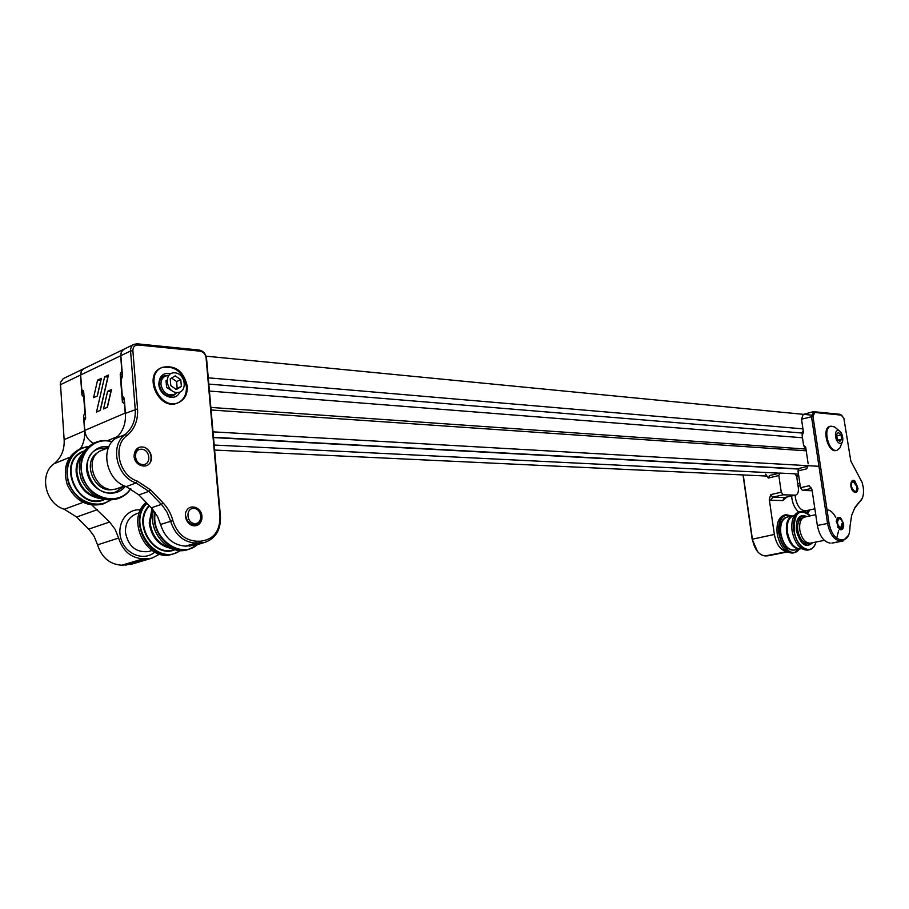 <?xml version="1.0" encoding="UTF-8"?>
<svg xmlns="http://www.w3.org/2000/svg" width="909" height="909" viewBox="0 0 909 909"><rect width="100%" height="100%" fill="white"/><g stroke="black" fill="none" stroke-linecap="round" stroke-linejoin="round"><path stroke-width="1.36" d="M112.693 441.013L111.58 441.467L112.693 441.013M206.093 356.18L811.396 415.118M208.263 377.826L802.942 428.866M208.809 384.087L802.068 433.025M209.422 391.052L802.477 437.752M210.865 407.425L805.408 449.035M806.215 450.819L211.093 409.982M213.013 431.855L818.964 466.317M213.49 437.297L798.329 468.851M796.568 475.952L798.67 475.452L796.568 475.952M214.604 450.057L766.378 476.043M798.477 474.123L795.318 473.975M779.502 473.18L214.16 445.035M213.513 437.581L798.227 469.044M173.233 549.831L174.403 549.479L173.233 549.831C152.303 556.819 133.168 521.743 149.53 505.949M149.19 505.586C131.578 522.311 153.576 559.41 175.028 549.661M180.255 550.524C156.814 567.955 125.499 524.175 147.008 503.336M152.019 508.551L149.212 522.982C151.542 537.583 159.166 546.139 172.074 548.638M146.667 502.972C127.521 521.027 149.508 561.842 173.755 553.808L180.8 550.547M173.392 553.911L172.051 554.308C147.008 562.603 125.272 519.516 146.133 502.427M170.756 548.047C158.95 544.639 152.053 536.196 150.065 522.698L152.473 509.063M188.504 549.445L187.152 549.843C168.563 555.785 147.406 531.299 153.519 510.313M154.769 511.972C150.474 532.719 171.119 554.956 188.913 549.32L198.037 544.411M197.333 544.616C180.675 560.069 150.451 537.685 155.234 512.653M103.206 499.666L103.206 499.666C77.004 509.779 57.074 461.442 83.548 451.693M83.958 451.091C55.46 460.42 77.151 511.96 104.274 499.7M110.057 500.2C97.32 509.347 76.663 501.757 69.743 484.849C62.494 468.078 71.925 448.716 87.787 446.876M81.935 454.466C77.685 459.329 75.754 465.317 76.163 472.441C78.56 487.394 86.639 496.121 100.399 498.621M88.253 446.478L82.287 447.876C68.436 455.011 63.971 467.158 68.902 484.292C76.958 500.302 88.662 506.733 104.024 503.586L110.671 500.166M103.785 503.677L102.41 504.165C87.059 507.313 75.367 500.893 67.323 484.906C62.391 467.794 66.857 455.67 80.708 448.535L80.981 448.421M98.797 497.984C86.253 494.496 78.969 485.883 76.958 472.123C76.583 465.987 78.004 460.613 81.231 456M118.022 498.575L116.647 499.064C101.229 502.211 89.446 495.689 81.321 479.486C76.345 462.158 80.799 449.898 94.718 442.728L95.025 442.603M112.159 441.626C106.683 440.047 101.41 440.195 96.343 442.058C82.424 449.228 77.958 461.499 82.946 478.861C91.082 495.075 102.865 501.62 118.295 498.473C123.567 496.712 127.749 493.451 130.839 488.69M130.612 488.576C120.113 505.677 91.843 500.359 83.605 478.952C74.731 457.761 92.15 435.661 111.989 441.831M108.921 446.785C93.547 443.967 81.719 461.545 88.684 477.543C95.195 493.712 116.284 498.462 125.34 486.281M124.272 486.008L115.909 491.86C92.104 501.052 74.64 456.386 99.07 448.614L108.33 447.705M124.056 486.088L116.329 491.712M98.456 448.853L108.126 447.785M98.672 452.148C80.481 460.829 94.831 495.064 114.125 489.201M141.577 449.205C132.725 448.705 133.953 464.329 142.815 464.59C151.621 464.976 150.371 449.535 141.577 449.205M193.697 508.392C185.243 508.176 186.538 523.595 194.992 523.573C203.4 523.698 202.082 508.449 193.697 508.392M168.722 375.485L165.574 376.008C162.347 377.542 160.813 380.405 160.984 384.575C162.836 392.438 167.142 395.779 173.88 394.62L176.744 392.529M170.222 378.826L170.79 385.655L170.222 378.826L175.232 375.86L170.222 378.826M187.288 386.223C183.72 371.19 175.448 364.884 162.495 367.293C143.372 374.224 159.825 410.902 178.278 402.687C184.629 399.79 187.64 394.301 187.288 386.223M178.198 402.721C184.027 399.619 186.754 394.256 186.39 386.609C182.845 371.645 174.619 365.327 161.7 367.668M162.495 367.293L161.609 367.702C142.486 374.622 158.939 411.277 177.38 403.062L178.119 402.755M174.982 372.838C163.745 371.736 165.415 391.768 176.641 392.518C187.799 393.449 186.106 373.713 174.982 372.838M181.368 386.507L180.789 379.701L175.232 375.86L180.789 379.701L181.368 386.507L176.38 389.495L181.368 386.507L177.164 388.313L176.585 381.541L171.471 378.019M170.79 385.655L176.38 389.495L170.79 385.655M166.961 380.121L166.029 380.666L166.597 387.484L172.494 391.109M175.687 389.2L177.164 388.313M176.585 381.541L180.789 379.701M195.492 507.438C190.504 506.029 187.14 507.961 185.436 513.221L185.345 515.88C185.902 520.278 188.004 523.448 191.64 525.379C196.708 526.743 200.06 524.823 201.707 519.63C202.718 513.801 200.65 509.733 195.492 507.427C203.127 512.971 203.525 518.709 196.708 524.663M201.707 519.63L196.651 524.686C190.924 525.334 187.299 522.493 185.788 516.142M145.088 447.535C149.78 450.33 151.894 454.466 151.417 459.931C149.644 465.181 146.144 467.033 140.906 465.51C136.952 464.01 134.657 461.022 134.043 456.545L134.452 452.932C136.27 447.739 139.816 445.933 145.088 447.535C150.803 451.489 152.428 456.659 149.974 463.056M134.452 452.932L138.111 448.58M220.444 516.573L206.548 358.316C205.741 353.669 203.275 350.908 199.128 350.033L137.191 343.818L134.089 344.295C131.612 345.568 130.441 347.795 130.566 351.01L135.214 409.152C135.839 419.901 132.464 428.366 125.101 434.559C109.489 445.546 116.625 476.964 136.123 482.974L148.871 491.383L162.279 505.404L167.04 512.165L170.619 521.198C175.051 534.844 183.425 542.139 195.73 543.093L204.684 542.434C215.626 538.56 220.876 529.936 220.444 516.573L219.989 516.267C220.069 531.311 213.558 539.628 200.469 541.207L196.492 541.219C184.913 540.31 177.05 533.447 172.88 520.618C171.108 513.846 167.87 507.972 163.154 502.984L150.689 489.951L137.304 481.111C118.977 475.441 112.273 445.91 126.93 435.57C134.668 429.059 138.202 420.163 137.543 408.88L132.884 350.738C132.93 346.931 134.691 345.011 138.179 344.988L200.139 351.169C203.446 351.863 205.423 354.078 206.07 357.805L219.989 516.267M137.543 408.88L125.419 413.356L124.226 398.244L122.283 395.824L124.419 400.733M122.283 395.824L121.056 380.132L122.488 376.201L120.863 355.669L130.566 351.01L132.884 350.738M122.431 375.508L121.056 380.132M133.793 344.443L124.385 348.999C121.908 350.26 120.738 352.487 120.863 355.669M196.492 541.219L195.73 543.093L185.55 546.139L195.662 545.116M185.55 546.139C173.278 545.218 164.938 537.992 160.541 524.459L172.88 520.618M125.419 413.356C126.021 424.014 122.647 432.423 115.295 438.592C99.717 449.523 106.785 480.679 126.215 486.599L138.907 494.916L152.246 508.813L157.632 516.721L160.541 524.459M177.085 392.54L173.324 395.733C166.052 396.994 161.416 393.381 159.405 384.905C159.223 380.394 160.882 377.315 164.37 375.656L168.938 375.224M171.006 373.588C163.256 372.326 159.2 375.94 158.848 384.405C159.336 396.392 175.767 402.323 179.721 392.12M108.557 447.603L102.592 450.023C80.844 456.909 96.388 496.678 117.545 488.474L118.477 488.133M131.782 564.148L121.863 565.216C109.841 564.455 101.74 557.672 97.558 544.855L94.161 536.378L89.582 530.072L76.64 517.005L64.3 509.256C45.37 503.836 38.735 474.339 54.04 463.76C61.278 457.806 64.641 449.773 64.141 439.638L60.369 382.507L63.198 378.667L83.673 368.736M125.749 565.159L147.076 558.785L143.156 558.83C131.044 558.024 122.863 551.093 118.613 538.037L115.159 529.402L109.625 522.005L88.684 529.129M147.076 558.785L151.973 558.126L159.711 554.092M91.968 505.12L109.625 522.005M64.141 439.638L84.617 430.855C85.06 437.434 83.708 443.353 80.537 448.603M84.617 430.855L83.537 416.242L84.787 420.015M60.176 384.825L80.469 375.076L81.946 394.938L83.742 397.267L84.878 412.481L83.537 416.242M80.469 375.076L81.242 371.167L83.923 368.611M83.742 397.267L83.923 394.938M85.412 414.856L84.878 412.481M81.946 394.938L83.071 390.7M794.375 550.047L794.148 550.104C787.637 549.956 783.206 544.434 780.842 533.538C779.967 524.345 782.081 518.869 787.183 517.119L792.637 515.937M788.535 516.823C782.319 517.391 779.638 522.982 780.479 533.583C783.467 546.15 788.546 551.547 795.727 549.786M799.216 549.093C793.671 558.024 781.036 548.4 779.24 533.583C778.615 518.778 782.865 512.949 792 516.073M793.182 515.835L792.875 515.88C787.773 517.63 785.671 523.118 786.558 532.356C788.921 543.275 793.352 548.82 799.863 548.968L800.397 548.843M792.08 516.051L786.194 514.687C780.308 516.698 777.877 523.016 778.877 533.628C781.592 546.184 786.705 552.558 794.216 552.729L799.306 549.081M792.807 553.013L792.534 553.058C785.024 552.888 779.911 546.525 777.195 533.981C776.195 523.379 778.638 517.062 784.512 515.051L786.194 514.687M785.228 514.948L786.217 514.937M794.409 552.433L793.5 552.82M793.08 545.286C787.58 538.298 785.887 530.526 787.989 521.971C785.887 530.526 787.58 538.298 793.08 545.286M800.943 548.752L800.715 548.797C794.205 548.65 789.773 543.105 787.41 532.174C786.524 522.936 788.626 517.448 793.716 515.698L794.284 515.573M807.669 550.093L807.397 550.138C799.909 549.956 794.796 543.525 792.057 530.879C791.023 520.198 793.432 513.846 799.284 511.824L800.727 511.517M809.396 514.971L805.204 511.972L800.988 511.449C795.136 513.471 792.728 519.834 793.762 530.515C796.511 543.184 801.624 549.615 809.112 549.809C812.021 549.218 814.18 547.013 815.589 543.184M815.975 542.025C812.419 556.478 796.273 548.229 794.136 530.481C794.091 512.721 799.454 507.858 810.237 515.88M806.931 516.585C799.386 513.54 795.864 518.175 796.364 530.492C800.409 544.616 805.84 548.684 812.657 542.696M796.92 520.993L801.795 515.948L805.919 516.801M811.635 542.9L808.01 545.355L801.658 542.639M801.795 515.948L805.704 516.846M811.43 542.934L808.01 545.355M781.058 541.582L782.501 543.787M778.956 527.527L778.57 530.117M803.226 517.641L802.647 517.778C798.727 519.119 797.125 523.357 797.818 530.492C799.647 538.946 803.067 543.218 808.056 543.343L808.237 543.309M836.575 434.513L837.246 438.967L839.825 441.376L841.7 439.331L841.018 434.888L838.462 432.479L836.575 434.513M840.109 431.491L834.587 426.946L830.928 426.151C822.293 427.548 828.644 452.841 836.996 450.319L839.882 448.012L842.654 441.149M830.769 426.196L830.019 426.389C821.395 427.775 827.735 453.068 836.098 450.546L836.257 450.512M838.155 430.514C833.428 430.025 835.405 443.058 840.121 443.353C844.825 443.762 842.848 430.855 838.155 430.514M839.825 441.376L841.7 439.331L841.018 434.888L838.462 432.479L836.666 434.104M837.28 439.036L836.473 435.65M838.041 440.251L841.7 439.331M836.814 435.956L841.018 434.888M856.38 490.587L855.528 492.473M853.392 481.77C846.677 483.77 857.914 498.95 856.835 486.44L853.392 481.77M839.53 518.335C836.416 521.607 836.916 524.925 841.041 528.288C844.143 525.004 843.643 521.698 839.53 518.335L837.859 517.789M743.028 474.941L752.163 539.219L757.595 551.661M768.071 555.785L765.128 555.944C758.731 555.013 754.481 549.377 752.368 539.048L743.244 474.952M809.839 509.904L807.681 513.426M765.639 474.157L768.355 478.054L778.831 475.532L779.763 473.078L794.773 473.794L796.648 476.384L798.329 487.747C798.75 491.871 797.818 494.326 795.545 495.144L783.183 494.803L772.673 497.212L770.752 494.61L769.298 499.518L770.946 500.245L782.74 500.575L786.842 497.121M770.752 494.61L781.263 492.189L778.831 475.532M786.626 551.57C780.467 550.218 776.377 544.514 774.354 534.458L769.298 499.518M781.263 492.189L783.183 494.803M854.199 492.099C851.892 490.576 850.779 487.951 850.835 484.202C851.21 480.895 852.483 479.725 854.665 480.668L857.982 488.463C857.619 491.803 856.358 493.008 854.199 492.087L854.062 492.03M852.267 481.145L853.915 481.872M855.346 482.997L852.551 481.066L850.835 484.202M854.665 480.668L857.517 486.849L856.619 492.03M840.518 517.857L842.007 520.187M840.246 517.698L843.597 523.345L843.666 525.686C843.291 529.095 841.973 530.356 839.723 529.47L836.303 521.527C836.7 518.073 838.018 516.801 840.246 517.71L843.222 523.425L841.007 529.174M842.711 527.095L842.461 527.924M843.666 525.686L841.211 529.152L839.098 528.97M837.678 517.869L839.018 518.414M841.211 529.152L837.712 527.118M840.711 528.254L840.041 529.061M837.064 518.653L837.893 519.437M841.939 523.686L840.325 529.129M837.246 518.369L838.143 519.062M839.416 527.515L838.996 528.493M836.473 520.255L837.337 521.993M839.768 527.811L839.291 528.697M836.621 519.698L837.416 520.937M837.973 525.277L837.803 527.243M838.428 526.22L838.155 527.686M802.545 431.855L802.09 435.15L803.613 445.399L805.522 449.126M833.053 542.934L842.995 540.98L848.631 535.151M799.159 468.419L798 470.919L800.488 487.735L809.169 485.736L812.021 489.746L817.35 525.482C819.588 536.185 823.861 542.048 830.167 543.082M803.613 445.399L805.658 447.035L808.158 463.817M813.123 411.743L803.226 414.413L801.511 419.219L803.511 432.639L802.09 435.15M798 470.919L806.658 468.839L808.056 465.703M841.961 415.402L840.155 414.334L813.76 411.686L811.487 416.538L827.531 523.357C829.781 534.117 834.053 540.014 840.348 541.06L841.075 539.832C835.166 538.844 831.156 533.288 829.031 523.186L812.976 416.367L814.794 412.481L841.177 415.106L843.836 418.14L850.824 461.045L862.164 482.52L863.255 487.258C864.107 494.666 862.755 499.62 859.198 502.12L855.005 507.336L851.631 515.369L849.96 526.55C849.96 534.765 847.574 539.196 842.791 539.832L841.075 539.832M851.631 515.369L854.642 508.256L862.255 498.393M800.488 487.735L802.408 490.394L811.589 488.417M812.169 490.746L802.408 490.394M815.748 514.699L804.726 517.062C800.738 518.437 799.102 522.766 799.806 530.049C801.681 538.673 805.169 543.048 810.26 543.173L810.442 543.139M104.615 376.837L108.466 375.031L100.308 410.379L96.513 412.061L104.615 376.837L108.012 377.03M100.172 410.448L107.864 377.099M107.626 391.279L111.5 389.518L107.387 407.266L103.546 408.959L107.626 391.279L111.057 391.449M107.217 407.346L110.875 391.529M97.581 380.132L101.388 378.349L97.354 395.96L93.559 397.676L97.581 380.132L100.933 380.337M97.24 396.006L100.819 380.394M93.468 443.24C88.389 440.535 85.491 436.252 84.787 430.411L125.169 413.084L125.51 415.322M124.124 349.124L121.42 351.738L120.658 355.771L80.662 374.985L81.765 389.722L83.639 391.12L85.673 418.333L84.117 421.299L84.787 430.411M80.662 374.985L81.446 371.042L83.685 368.736L123.874 349.249M125.169 413.084L124.431 403.653L122.408 402.187L120.204 374.133L121.851 371.008L120.658 355.771M124.544 402.335L122.408 402.187M122.329 374.315L120.204 374.133M137.191 343.818L138.179 344.988M200.139 351.169L199.128 350.033M115.295 438.592L125.101 434.559L126.93 435.57M126.215 486.599L136.123 482.974L137.304 481.111M138.907 494.916L148.871 491.383L150.689 489.951M151.326 507.813L161.347 504.404L163.154 502.984M189.515 546.116L199.719 543.082L200.469 541.207M97.558 544.855L118.613 538.037M121.863 565.216L143.156 558.83M97.456 509.631L76.64 517.005M64.3 509.256L83.037 502.393M69.641 457.341L54.04 463.76M140.634 509.869L139.259 509.801C125.578 509.335 115.886 525.595 121.476 540.253C126.715 555.035 144.588 561.194 154.723 552.081M149.928 551.127L152.042 550.479M149.894 551.138L148.587 551.547C136.066 552.854 128.351 546.479 125.442 532.413C125.249 522.88 129.067 516.607 136.895 513.596L139.441 512.733M774.354 534.458L752.163 539.219M766.866 555.922L787.16 551.911M765.128 555.944L786.762 551.661M799.886 483.656L797.704 483.508M791.591 496.041C792.216 502.995 794.568 508.313 798.659 511.983M806.51 512.631L808.442 510.199M770.946 500.245L772.673 497.212L784.444 497.575L794.932 495.189M782.74 500.575L784.444 497.575L795.545 495.144M768.355 478.054L769.537 475.589M805.908 510.756L805.738 510.79C800.715 510.722 797.261 506.427 795.398 497.916L795.17 495.223M798.136 486.463L800.159 485.52M827.02 509.744C830.337 510.097 833.258 512.642 835.757 517.403M838.643 530.606L836.712 538.196M829.031 523.186L817.35 525.482M801.511 419.219L812.976 416.367M841.177 415.106L840.155 414.334M814.794 412.481L813.76 411.686M859.198 502.12L858.641 503.291M831.883 543.071L842.052 541.06L842.791 539.832M855.005 507.336L854.642 508.256M807.669 466.862L806.658 468.839M810.862 487.304L811.089 488.394L809.169 485.736M798.761 476.066L796.682 476.555M117.591 436.536L107.512 440.695M172.051 554.308L173.755 553.808M188.913 549.32L187.152 549.843M102.41 504.165L104.024 503.586M118.295 498.473L116.647 499.064M165.574 376.008L161.382 377.871M173.88 394.62L170.04 396.256M177.38 403.062L178.278 402.687M124.397 400.517L123.101 398.892M121.204 377.837L122.363 374.644M194.469 545.468L204.684 542.434M117.545 488.474L124.499 485.917M130.612 564.489L151.973 558.126M794.148 550.104L799.863 548.968M792.534 553.058L794.216 552.729M801.522 548.638L800.715 548.797M809.112 549.809L807.397 550.138M808.056 543.343L808.828 543.196M836.098 450.546L836.996 450.319M787.296 551.979L767.832 555.831M769.298 475.6L779.763 473.078M805.953 510.744L814.862 508.801M806.022 449.535L804.783 448.535M802.192 432.468L803.215 430.673M842.995 540.98L832.814 542.991M807.567 466.351L798.92 468.442M810.26 543.173L824.315 540.355M796.693 476.68L798.784 476.18"/></g></svg>
